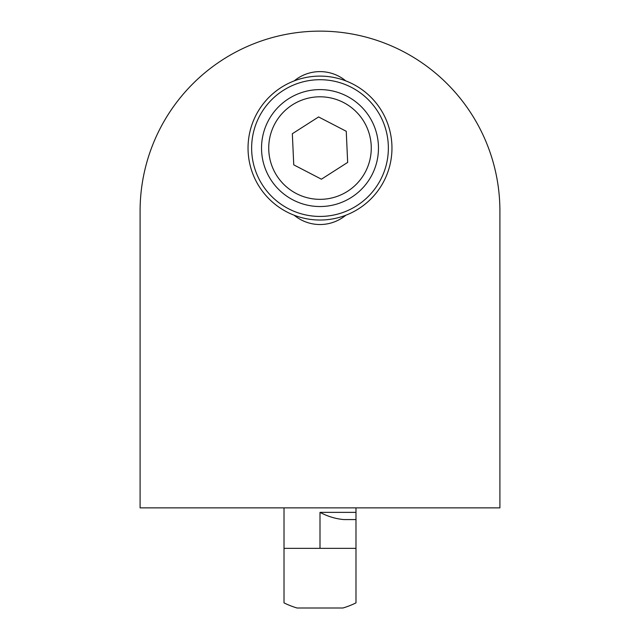 <?xml version="1.0" encoding="UTF-8"?>
<svg xmlns="http://www.w3.org/2000/svg" width="640" height="640" viewBox="0 0 640 640"><rect width="100%" height="100%" fill="white"/><g stroke="black" fill="none" stroke-linecap="round" stroke-linejoin="round"><path stroke-width="0.96" d="M140.096 211.032A179.904 179.904 0 0 1 447.208 83.824A179.904 179.904 0 0 1 499.904 211.032L499.904 507.872L140.096 507.872L140.096 211.032M345.784 215.256A40.48 40.48 0 0 1 294.216 215.256M294.216 80.888A40.48 40.48 0 0 1 345.784 80.888M378.592 183.288A68.36 68.36 0 0 1 284.784 206.664A68.36 68.36 0 0 1 261.408 112.848A68.36 68.36 0 0 1 355.216 89.48A68.36 68.36 0 0 1 378.592 183.288M258.32 111A71.96 71.96 0 0 0 282.928 209.744A71.96 71.96 0 0 0 381.68 185.144A71.96 71.96 0 0 0 357.072 86.392A71.96 71.96 0 0 0 258.32 111M284.016 602.88A80.952 80.952 0 0 0 297.064 608L342.936 608A80.952 80.952 0 0 0 355.984 602.88L355.984 548.352L284.016 548.352L284.016 602.88L284.016 507.872M355.984 519.568L343.864 519.568C335.808 518.88 327.848 516.48 320 512.368L355.984 512.368L355.984 602.88M371.912 174.976A58.472 58.472 0 0 0 346.904 96.16A58.472 58.472 0 0 0 268.088 121.16A58.472 58.472 0 0 0 293.096 199.976A58.472 58.472 0 0 0 371.912 174.976A58.472 58.472 0 0 1 293.096 199.976A58.472 58.472 0 0 1 268.088 121.16M347.664 162.408L321.416 179.2L293.752 164.856L292.336 133.728L318.584 116.944L346.248 131.28L347.664 162.408M320 512.368L320 548.352M274.48 124.472A51.272 51.272 0 0 1 343.592 102.552A51.272 51.272 0 0 1 365.52 171.664A51.272 51.272 0 0 1 296.408 193.592A51.272 51.272 0 0 1 274.48 124.472M355.984 507.872L355.984 512.368"/></g></svg>
